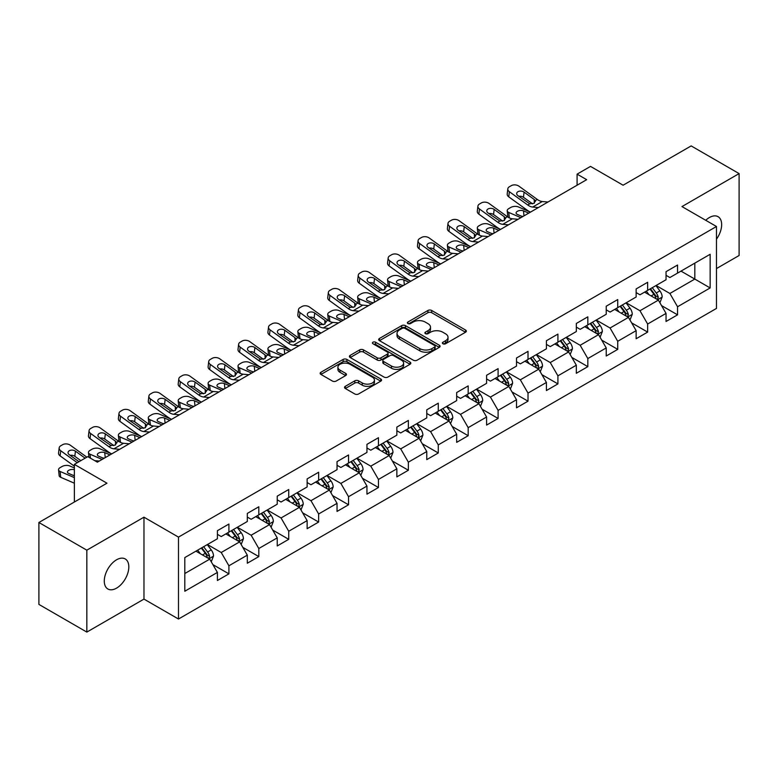 <?xml version="1.0" encoding="UTF-8"?>
<svg xmlns="http://www.w3.org/2000/svg" width="778" height="778" viewBox="0 0 778 778"><rect width="100%" height="100%" fill="white"/><g stroke="black" fill="none" stroke-linecap="round" stroke-linejoin="round"><path stroke-width="1.17" d="M442.935 343.759A1.867 1.079 0 0 0 445.561 343.759L465.565 332.216A2.665 1.537 0 0 0 466.343 331.127A2.665 1.537 0 0 0 465.565 330.037L431.683 310.48A2.665 1.537 0 0 0 427.919 310.48L407.925 322.024A1.867 1.079 0 0 0 407.38 322.782A1.867 1.079 0 0 0 407.925 323.551A1.867 1.079 0 0 0 410.56 323.551L413.147 322.053A8.519 4.921 0 0 1 425.196 322.053L428.017 323.687A8.519 4.921 0 0 1 430.506 327.159A8.519 4.921 0 0 1 428.017 330.64L425.43 332.128A1.867 1.079 0 0 0 424.885 332.896A1.867 1.079 0 0 0 425.43 333.655A1.867 1.079 0 0 0 428.065 333.655L430.652 332.157A8.519 4.921 0 0 1 442.692 332.157L445.522 333.791A8.519 4.921 0 0 1 448.011 337.263A8.519 4.921 0 0 1 445.522 340.745L442.935 342.232A1.867 1.079 0 0 0 442.381 343.001A1.867 1.079 0 0 0 442.935 343.759L442.935 342.232M116.554 588.139A17.349 10.017 120 0 0 127.884 572.851A17.349 10.017 120 0 0 125.229 558.944A17.349 10.017 120 0 0 116.554 559.8A17.349 10.017 120 0 0 105.215 575.098A17.349 10.017 120 0 0 107.87 588.995A17.349 10.017 120 0 0 116.554 588.139M716.48 239.167A17.349 10.017 120 0 0 718.055 216.673A17.349 10.017 120 0 0 709.38 217.539A17.349 10.017 120 0 0 705.724 220.291M345.306 386.326A2.665 1.537 0 0 0 344.528 387.405A2.665 1.537 0 0 0 345.306 388.494L354.807 393.979A2.665 1.537 0 0 0 358.57 393.979L380.782 381.162A2.665 1.537 0 0 0 381.56 380.072A2.665 1.537 0 0 0 380.782 378.993L346.9 359.426A2.665 1.537 0 0 0 343.137 359.426L320.935 372.254A2.665 1.537 0 0 0 320.157 373.343A2.665 1.537 0 0 0 320.935 374.422L332.41 381.055A2.665 1.537 0 0 0 336.174 381.055L345.675 375.57A2.665 1.537 0 0 0 346.463 374.481A2.665 1.537 0 0 0 345.675 373.391L339.986 370.104A7.119 4.114 0 0 1 337.905 367.197A7.119 4.114 0 0 1 342.301 363.404A7.119 4.114 0 0 1 350.051 364.289L372.361 377.165A7.119 4.114 0 0 1 374.442 380.072A7.119 4.114 0 0 1 370.046 383.875A7.119 4.114 0 0 1 362.285 382.98L358.57 380.831A2.665 1.537 0 0 0 354.807 380.831L345.306 386.326L345.306 388.494M716.48 268.566L739.1 255.505L739.1 173.591L691.165 145.914L623.1 185.213L590.512 166.395L577.091 174.146L586.67 179.679L97.376 462.171L87.788 456.637L74.367 464.378L74.367 502.014M86.835 550.172L86.835 632.086L143.969 599.099L143.969 517.185L86.835 550.172L38.9 522.495L106.965 483.196L74.367 464.378M143.969 517.185L178.483 537.112L716.48 226.495L716.48 308.419L178.483 619.025L178.483 537.112M739.1 173.591L681.966 206.578L716.48 226.495M413.332 360.195A2.665 1.537 0 0 0 417.096 360.195L439.307 347.367A2.665 1.537 0 0 0 440.085 346.288A2.665 1.537 0 0 0 439.307 345.199L405.435 325.642A2.665 1.537 0 0 0 401.672 325.642L379.46 338.459A2.665 1.537 0 0 0 378.682 339.548A2.665 1.537 0 0 0 379.46 340.638L413.332 360.195M373.712 344.158A1.867 1.079 0 0 1 375.599 344.421L375.599 342.213L410.045 362.091A2.665 1.537 0 0 1 410.823 363.18A2.665 1.537 0 0 1 410.045 364.269L387.833 377.087A2.665 1.537 0 0 1 384.069 377.087L350.197 357.53L350.197 355.351A2.665 1.537 0 0 0 349.419 356.441A2.665 1.537 0 0 0 350.197 357.53M350.197 355.351L359.699 349.867A2.665 1.537 0 0 1 363.462 349.867L377.204 357.802A2.665 1.537 0 0 0 380.967 357.802L387.269 354.165A2.665 1.537 0 0 0 388.047 353.076A2.665 1.537 0 0 0 387.269 351.987L372.963 343.73A1.867 1.079 0 0 1 372.419 342.972A1.867 1.079 0 0 1 373.576 341.98A1.867 1.079 0 0 1 375.599 342.213M86.835 632.086L38.9 604.409L38.9 522.495M212.9 564.614L228.907 573.863L228.907 565.781L247.307 555.152L247.307 563.233L258.811 556.591L258.811 548.509L277.221 537.88L277.221 545.962L288.726 539.319L288.726 531.248L307.135 520.618L307.135 528.7L318.64 522.057L318.64 513.976L337.039 503.347L337.039 511.428L348.544 504.786L348.544 496.704L366.953 486.075L366.953 494.156L378.458 487.514L378.458 479.442L396.858 468.813L396.858 476.895L408.362 470.252L408.362 462.171L426.772 451.541L426.772 459.623L438.277 452.981L438.277 444.899L456.676 434.27L456.676 442.351L468.181 435.709L468.181 427.637L486.59 417.008L486.59 425.089L498.095 418.447L498.095 410.366L516.504 399.736L516.504 407.818L528.009 401.176L528.009 393.094L546.409 382.465L546.409 390.546L557.914 383.904L557.914 375.832L576.323 365.203L576.323 373.284L587.828 366.642L587.828 358.561L606.227 347.931L606.227 356.013L617.732 349.371L617.732 341.289L636.141 330.66L636.141 338.741L647.646 332.099L647.646 324.027L666.046 313.398L666.046 321.479L677.55 314.837L677.55 306.756L710.149 287.938L710.149 254.28L694.812 263.139L694.812 279.078L710.149 287.938M228.907 573.863L217.402 580.505L217.402 572.423L184.804 591.241L184.804 557.583L217.402 538.765L217.402 530.693L228.907 524.051L228.907 532.133L247.307 521.503L247.307 513.422L258.811 506.779L258.811 514.861L277.221 504.232L277.221 496.15L288.726 489.508L288.726 497.589L307.135 486.96L307.135 478.888L318.64 472.246L318.64 480.327L337.039 469.698L337.039 461.617L348.544 454.974L348.544 463.056L366.953 452.426L366.953 444.345L378.458 437.703L378.458 445.784L396.858 435.155L396.858 427.083L408.362 420.441L408.362 428.522L426.772 417.893L426.772 409.811L438.277 403.169L438.277 411.251L456.676 400.621L456.676 392.54L468.181 385.898L468.181 393.979L486.59 383.35L486.59 375.278L498.095 368.636L498.095 376.717L516.504 366.088L516.504 358.006L528.009 351.364L528.009 359.446L546.409 348.816L546.409 340.735L557.914 334.093L557.914 342.174L576.323 331.545L576.323 323.473L587.828 316.831L587.828 324.912L606.227 314.283L606.227 306.201L617.732 299.559L617.732 307.641L636.141 297.011L636.141 288.93L647.646 282.288L647.646 290.369L666.046 279.74L666.046 271.668L677.55 265.026L677.55 273.107L710.149 254.28M225.834 533.903L239.643 541.867L221.234 552.497L207.434 544.522M217.402 534.34L221.234 536.557L228.907 532.133M221.234 552.497L228.907 565.781M239.643 541.867L247.307 555.152M255.748 516.631L269.548 524.605L251.148 535.225L237.339 527.26M247.307 517.078L251.148 519.286L258.811 514.861M251.148 535.225L258.811 548.509M269.548 524.605L277.221 537.88M285.652 499.359L299.462 507.334L281.053 517.963L267.253 509.989M277.221 499.807L281.053 502.024L288.726 497.589M281.053 517.963L288.726 531.248M299.462 507.334L307.135 520.618M315.567 482.097L329.376 490.062L310.967 500.692L297.157 492.717M307.135 482.535L310.967 484.752L318.64 480.327M310.967 500.692L318.64 513.976M329.376 490.062L337.039 503.347M345.481 464.826L359.28 472.8L340.871 483.42L327.071 475.455M337.039 465.273L340.871 467.481L348.544 463.056M340.871 483.42L348.544 496.704M359.28 472.8L366.953 486.075M375.385 447.554L389.195 455.529L370.785 466.158L356.985 458.184M366.953 448.002L370.785 450.219L378.458 445.784M370.785 466.158L378.458 479.442M389.195 455.529L396.858 468.813M405.299 430.292L419.099 438.257L400.699 448.887L386.89 440.912M396.858 430.73L400.699 432.947L408.362 428.522M400.699 448.887L408.362 462.171M419.099 438.257L426.772 451.541M435.203 413.021L449.013 420.995L430.604 431.615L416.804 423.65M426.772 413.468L430.604 415.676L438.277 411.251M430.604 431.615L438.277 444.899M449.013 420.995L456.676 434.27M465.118 395.749L478.917 403.724L460.518 414.353L446.708 406.379M456.676 396.197L460.518 398.404L468.181 393.979M460.518 414.353L468.181 427.637M478.917 403.724L486.59 417.008M495.022 378.487L508.831 386.452L490.422 397.081L476.622 389.107M486.59 378.925L490.422 381.142L498.095 376.717M490.422 397.081L498.095 410.366M508.831 386.452L516.504 399.736M524.936 361.216L538.746 369.19L520.336 379.81L506.527 371.845M516.504 361.663L520.336 363.871L528.009 359.446M520.336 379.81L528.009 393.094M538.746 369.19L546.409 382.465M554.85 343.944L568.65 351.919L550.25 362.548L536.441 354.574M546.409 344.391L550.25 346.599L557.914 342.174M550.25 362.548L557.914 375.832M568.65 351.919L576.323 365.203M584.755 326.682L598.564 334.647L580.155 345.276L566.355 337.302M576.323 327.12L580.155 329.337L587.828 324.912M580.155 345.276L587.828 358.561M598.564 334.647L606.227 347.931M614.669 309.411L628.468 317.385L610.069 328.005L596.259 320.04M606.227 309.858L610.069 312.066L617.732 307.641M610.069 328.005L617.732 341.289M628.468 317.385L636.141 330.66M644.573 292.139L658.383 300.114L639.973 310.743L626.173 302.768M636.141 292.586L639.973 294.794L647.646 290.369M639.973 310.743L647.646 324.027M658.383 300.114L666.046 313.398M681.003 271.114L694.812 279.078L669.887 293.471L656.078 285.497M666.046 275.315L669.887 277.532L677.55 273.107M669.887 293.471L677.55 306.756M143.969 599.099L178.483 619.025M577.091 174.146L577.091 185.213M184.804 573.532L209.729 559.139L195.93 551.164M209.729 559.139L217.402 572.423M661.543 305.589L677.55 314.837M631.639 322.86L647.646 332.099M601.725 340.132L617.732 349.371M571.811 357.394L587.828 366.642M541.906 374.665L557.914 383.904M511.992 391.937L528.009 401.176M482.088 409.199L498.095 418.447M452.174 426.47L468.181 435.709M422.269 443.742L438.277 452.981M392.355 461.004L408.362 470.252M362.441 478.276L378.458 487.514M332.537 495.547L348.544 504.786M302.623 512.809L318.64 522.057M272.718 530.081L288.726 539.319M242.804 547.352L258.811 556.591M443.674 344.022L445.522 342.952A8.519 4.921 0 0 0 448.011 339.48L448.011 337.263M430.506 327.159L430.506 329.376A8.519 4.921 0 0 1 428.017 332.848L426.169 333.918M465.526 332.235L431.683 312.698A2.665 1.537 0 0 0 427.919 312.698L408.674 323.813M439.269 347.387L405.435 327.849A2.665 1.537 0 0 0 401.672 327.849L379.499 340.657M434.601 347.046A1.867 1.079 0 0 0 435.145 346.288A1.867 1.079 0 0 0 434.601 345.52L404.871 328.355A1.867 1.079 0 0 0 402.236 328.355L399.503 329.93A8.519 4.921 0 0 0 397.013 333.412A8.519 4.921 0 0 0 399.503 336.884L419.828 348.622A8.519 4.921 0 0 0 431.878 348.622L434.601 347.046L434.601 349.254A1.867 1.079 0 0 0 435.145 348.495L435.145 346.288M397.013 333.412L397.013 335.619A8.519 4.921 0 0 0 399.503 339.101L399.503 336.884M434.601 349.254L431.878 350.829A8.519 4.921 0 0 1 419.828 350.829L399.503 339.101M350.236 357.549L359.699 352.084L359.699 349.867M388.047 353.076L388.047 355.293A2.665 1.537 0 0 1 387.269 356.373L380.967 360.019A2.665 1.537 0 0 1 377.204 360.019L363.462 352.084A2.665 1.537 0 0 0 359.699 352.084M375.599 344.421L410.006 364.289M391.46 366.03A7.119 4.114 0 0 0 399.221 366.924A7.119 4.114 0 0 0 403.617 363.122A7.119 4.114 0 0 0 401.526 360.214L393.668 355.682A2.665 1.537 0 0 0 389.904 355.682L383.603 359.319A2.665 1.537 0 0 0 382.825 360.409A2.665 1.537 0 0 0 383.603 361.498L391.46 366.03L391.46 368.247A7.119 4.114 0 0 0 399.221 369.132A7.119 4.114 0 0 0 403.617 365.339L403.617 363.122M382.825 360.409L382.825 362.626A2.665 1.537 0 0 0 383.603 363.705L383.603 361.498M391.46 368.247L383.603 363.705M374.442 380.072L374.442 382.29A7.119 4.114 0 0 1 370.046 386.083A7.119 4.114 0 0 1 362.285 385.198L358.57 383.048A2.665 1.537 0 0 0 354.807 383.048L345.335 388.514M337.905 367.197L337.905 369.414A7.119 4.114 0 0 0 339.986 372.322L339.986 370.104M345.646 375.589L339.986 372.322M380.743 381.181L346.9 361.644A2.665 1.537 0 0 0 343.137 361.644L320.964 374.442M659.9 302.739L662.175 296.992A7.187 4.153 -120 0 0 659.88 290.875L655.922 285.594M530.46 212.131L518.352 206.909A5.427 2.713 -5.9 0 0 510.708 207.483L508.793 208.592A5.427 2.713 -5.9 0 0 507.207 210.789A5.427 2.713 -5.9 0 0 508.763 212.443L509.327 217.898M649.027 294.716L646.343 291.128M520.871 217.665L508.763 212.443M657.274 299.472L658.295 297.293A7.187 4.153 -120 0 0 656.243 292.975L652.285 287.695M650.486 288.735L654.872 294.59A3.657 2.11 60 0 1 655.543 295.708L658.295 297.293M528.729 213.133L523.468 210.857A4.337 2.169 174.1 0 0 517.36 211.315A4.337 2.169 174.1 0 0 516.086 213.075A4.337 2.169 174.1 0 0 517.341 214.407L522.592 216.673M507.946 217.111A5.427 2.713 174.1 0 1 507.801 216.624L507.207 210.789M523.069 216.401A4.337 2.169 -5.9 0 0 521.649 216.265M649.98 289.017L653.938 294.308A7.187 4.153 60 0 1 656 298.626M538.395 207.551L532.677 207.065A13.557 7.829 60 0 1 527.727 204.993L509.366 191.719L508.763 196.863A5.427 3.501 -173.3 0 1 507.207 194.023L507.81 188.879A5.427 3.501 6.7 0 0 509.366 191.719M530.489 212.112A20.335 11.738 60 0 1 527.124 210.138L508.763 196.863M547.975 202.017L542.266 201.531A13.557 7.829 60 0 1 537.306 199.46L518.955 186.185A5.427 3.501 6.7 0 0 511.311 185.65L509.395 186.749A5.427 3.501 6.7 0 0 507.81 188.879M534.33 203.184L534.175 199.44L535.245 200.656L534.185 203.272L529.789 203.807L517.934 195.677A4.337 2.801 -173.3 0 1 516.699 193.401A4.337 2.801 -173.3 0 1 517.963 191.699A4.337 2.801 -173.3 0 1 524.071 192.137L523.468 197.281L532.58 203.865M523.468 197.281A4.337 2.801 6.7 0 0 518.838 196.328M534.175 199.44L524.071 192.137M537.306 199.46L535.245 200.656L535.459 201.434M629.986 320.001L632.271 314.263A7.187 4.153 -120 0 0 629.976 308.137L626.018 302.856M500.546 229.403L488.438 224.181A5.427 2.713 -5.9 0 0 480.804 224.754L478.878 225.853A5.427 2.713 -5.9 0 0 477.293 228.051A5.427 2.713 -5.9 0 0 478.849 229.714L479.413 235.17M619.123 311.978L616.429 308.389M490.957 234.937L478.849 229.714M627.36 316.743L628.391 314.565A7.187 4.153 -120 0 0 626.329 310.247L622.371 304.957M620.572 305.997L624.967 311.861A3.657 2.11 60 0 1 625.629 312.97L628.391 314.565M498.824 230.395L493.563 228.129A4.337 2.169 174.1 0 0 487.446 228.586A4.337 2.169 174.1 0 0 486.182 230.346A4.337 2.169 174.1 0 0 487.427 231.669L492.688 233.945M478.032 234.373A5.427 2.713 174.1 0 1 477.896 233.896L477.293 228.051M493.164 233.663A4.337 2.169 -5.9 0 0 491.745 233.536M620.076 306.289L624.034 311.57A7.187 4.153 60 0 1 626.086 315.897M600.071 337.273L602.357 331.525A7.187 4.153 -120 0 0 600.062 325.408L596.104 320.128M470.632 246.675L458.534 241.443A5.427 2.713 -5.9 0 0 450.89 242.016L448.974 243.125A5.427 2.713 -5.9 0 0 447.379 245.323A5.427 2.713 -5.9 0 0 448.945 246.986L449.509 252.432M589.209 329.25L586.524 325.661M461.053 252.208L448.945 246.986M597.446 334.005L598.476 331.836A7.187 4.153 -120 0 0 596.425 327.509L592.466 322.228M590.667 323.269L595.053 329.133A3.657 2.11 60 0 1 595.715 330.242L598.476 331.836M468.91 247.667L463.649 245.401A4.337 2.169 174.1 0 0 457.542 245.858A4.337 2.169 174.1 0 0 456.268 247.608A4.337 2.169 174.1 0 0 457.513 248.941L462.774 251.206M448.128 251.644A5.427 2.713 174.1 0 1 447.982 251.158L447.379 245.323M463.25 250.934A4.337 2.169 -5.9 0 0 461.831 250.798M590.162 323.56L594.12 328.841A7.187 4.153 60 0 1 596.181 333.159M508.481 224.823L502.773 224.327A13.557 7.829 60 0 1 497.813 222.265L479.452 208.99L478.849 214.135A5.427 3.501 -173.3 0 1 477.303 211.285L477.906 206.141A5.427 3.501 6.7 0 0 479.452 208.99M500.575 229.384A20.335 11.738 60 0 1 497.21 227.409L478.849 214.135M518.07 219.289L512.362 218.793A13.557 7.829 60 0 1 507.402 216.731L489.041 203.457A5.427 3.501 6.7 0 0 481.397 202.912L479.481 204.021A5.427 3.501 6.7 0 0 477.906 206.141M504.416 220.456L504.261 216.702L505.33 217.928L504.28 220.534L499.875 221.069L488.03 212.948A4.337 2.801 -173.3 0 1 486.785 210.673A4.337 2.801 -173.3 0 1 488.049 208.971A4.337 2.801 -173.3 0 1 494.166 209.399L493.563 214.543L502.676 221.137M493.563 214.543A4.337 2.801 6.7 0 0 488.924 213.59M504.261 216.702L494.166 209.399M507.402 216.731L505.33 217.928L505.544 218.706M478.577 242.084L472.859 241.598A13.557 7.829 60 0 1 467.899 239.536L449.548 226.252L448.945 231.397A5.427 3.501 -173.3 0 1 447.389 228.557L447.992 223.412A5.427 3.501 6.7 0 0 449.548 226.252M470.671 246.655A20.335 11.738 60 0 1 467.306 244.681L448.945 231.397M488.156 236.551L482.448 236.065A13.557 7.829 60 0 1 477.488 234.003L459.127 220.719A5.427 3.501 6.7 0 0 451.493 220.184L449.577 221.292A5.427 3.501 6.7 0 0 447.992 223.412M474.502 237.718L474.347 233.974L475.426 235.189L474.366 237.805L469.97 238.34L458.116 230.21A4.337 2.801 -173.3 0 1 456.881 227.935A4.337 2.801 -173.3 0 1 458.145 226.242A4.337 2.801 -173.3 0 1 464.252 226.67L463.649 231.815L472.761 238.399M463.649 231.815A4.337 2.801 6.7 0 0 459.01 230.862M474.347 233.974L464.252 226.67M477.488 234.003L475.426 235.189L475.63 235.977M570.167 354.544L572.443 348.797A7.187 4.153 -120 0 0 570.157 342.68L566.199 337.399M448.663 259.356L442.954 258.87A13.557 7.829 60 0 1 437.995 256.798L419.634 243.524L419.031 248.668L437.392 261.943A20.335 11.738 60 0 0 440.756 263.917L428.62 258.714A5.427 2.713 -5.9 0 0 420.976 259.288L419.06 260.397A5.427 2.713 -5.9 0 0 417.475 262.594A5.427 2.713 -5.9 0 0 419.031 264.248L419.595 269.703M559.294 346.521L556.61 342.933M431.138 269.47L419.031 264.248M567.541 351.277L568.572 349.098A7.187 4.153 -120 0 0 566.51 344.78L562.552 339.5M560.753 340.54L565.139 346.395A3.657 2.11 60 0 1 565.81 347.513L568.572 349.098M438.996 264.938L433.745 262.663A4.337 2.169 174.1 0 0 427.628 263.12A4.337 2.169 174.1 0 0 426.363 264.88A4.337 2.169 174.1 0 0 427.608 266.212L432.869 268.478M418.214 268.916A5.427 2.713 174.1 0 1 418.078 268.429L417.475 262.594M433.346 268.206A4.337 2.169 -5.9 0 0 431.926 268.07M560.257 340.822L564.206 346.113A7.187 4.153 60 0 1 566.267 350.431M540.253 371.806L542.538 366.068A7.187 4.153 -120 0 0 540.243 359.942L536.285 354.661M418.749 276.628L413.04 276.132A13.557 7.829 60 0 1 408.08 274.07L389.72 260.795L389.126 265.94L407.487 279.214A20.335 11.738 60 0 0 410.842 281.189L398.706 275.986A5.427 2.713 -5.9 0 0 391.071 276.56L389.156 277.658A5.427 2.713 -5.9 0 0 387.561 279.856A5.427 2.713 -5.9 0 0 389.126 281.519L389.681 286.975M529.39 363.783L526.696 360.195M401.234 286.742L389.126 281.519M537.627 368.548L538.658 366.37A7.187 4.153 -120 0 0 536.596 362.052L532.648 356.762M530.839 357.802L535.235 363.666A3.657 2.11 60 0 1 535.896 364.775L538.658 366.37M409.092 282.2L403.831 279.934A4.337 2.169 174.1 0 0 397.723 280.391A4.337 2.169 174.1 0 0 396.449 282.151A4.337 2.169 174.1 0 0 397.694 283.474L402.955 285.75M388.31 286.178A5.427 2.713 174.1 0 1 388.164 285.701L387.561 279.856M403.432 285.468A4.337 2.169 -5.9 0 0 402.012 285.341M530.343 358.094L534.301 363.375A7.187 4.153 60 0 1 536.353 367.702M510.349 389.078L512.624 383.33A7.187 4.153 -120 0 0 510.339 377.213L506.381 371.933M388.844 293.889L383.126 293.403A13.557 7.829 60 0 1 378.176 291.342L359.815 278.057L359.212 283.202L377.573 296.486A20.335 11.738 60 0 0 380.938 298.46L368.801 293.248A5.427 2.713 -5.9 0 0 361.157 293.821L359.241 294.93A5.427 2.713 -5.9 0 0 357.656 297.128A5.427 2.713 -5.9 0 0 359.212 298.791L359.776 304.237M499.476 381.055L496.792 377.466M371.32 304.013L359.212 298.791M507.723 385.81L508.744 383.642A7.187 4.153 -120 0 0 506.692 379.314L502.734 374.033M500.935 375.074L505.321 380.938A3.657 2.11 60 0 1 505.992 382.047L508.744 383.642M379.178 299.472L373.926 297.206A4.337 2.169 174.1 0 0 367.809 297.663A4.337 2.169 174.1 0 0 366.535 299.413A4.337 2.169 174.1 0 0 367.79 300.746L373.041 303.012M358.395 303.449A5.427 2.713 174.1 0 1 358.25 302.963L357.656 297.128M373.518 302.739A4.337 2.169 -5.9 0 0 372.098 302.603M500.429 375.366L504.387 380.646A7.187 4.153 60 0 1 506.449 384.964M458.252 253.823L452.533 253.336A13.557 7.829 60 0 1 447.583 251.265L429.223 237.99A5.427 3.501 6.7 0 0 421.579 237.455L419.663 238.554A5.427 3.501 6.7 0 0 418.078 240.684A5.427 3.501 6.7 0 0 419.634 243.524M444.598 254.989L444.442 251.245L445.512 252.461L444.452 255.077L440.056 255.612L428.211 247.482A4.337 2.801 -173.3 0 1 426.966 245.206A4.337 2.801 -173.3 0 1 428.231 243.504A4.337 2.801 -173.3 0 1 434.338 243.942L433.745 249.086L442.857 255.67M433.745 249.086A4.337 2.801 6.7 0 0 429.106 248.133M419.031 248.668A5.427 3.501 -173.3 0 1 417.485 245.829L418.078 240.684M444.442 251.245L434.338 243.942M447.583 251.265L445.512 252.461L445.726 253.239M428.338 271.094L422.629 270.598A13.557 7.829 60 0 1 417.669 268.536L399.309 255.262A5.427 3.501 6.7 0 0 391.674 254.717L389.759 255.826A5.427 3.501 6.7 0 0 388.173 257.946A5.427 3.501 6.7 0 0 389.72 260.795M414.684 272.261L414.528 268.507L415.608 269.733L414.548 272.339L410.152 272.874L398.297 264.753A4.337 2.801 -173.3 0 1 397.052 262.478A4.337 2.801 -173.3 0 1 398.326 260.776A4.337 2.801 -173.3 0 1 404.434 261.204L403.831 266.348L412.943 272.942M403.831 266.348A4.337 2.801 6.7 0 0 399.192 265.395M389.126 265.94A5.427 3.501 -173.3 0 1 387.57 263.09L388.173 257.946M414.528 268.507L404.434 261.204M417.669 268.536L415.608 269.733L415.812 270.511M398.433 288.356L392.715 287.87A13.557 7.829 60 0 1 387.755 285.808L369.404 272.524A5.427 3.501 6.7 0 0 361.76 271.989L359.844 273.097A5.427 3.501 6.7 0 0 358.259 275.218A5.427 3.501 6.7 0 0 359.815 278.057M384.779 289.523L384.624 285.779L385.694 286.994L384.633 289.611L380.238 290.145L368.383 282.015A4.337 2.801 -173.3 0 1 367.148 279.74A4.337 2.801 -173.3 0 1 368.412 278.047A4.337 2.801 -173.3 0 1 374.519 278.475L373.926 283.62L383.029 290.204M373.926 283.62A4.337 2.801 6.7 0 0 369.287 282.667M359.212 283.202A5.427 3.501 -173.3 0 1 357.666 280.362L358.259 275.218M384.624 285.779L374.519 278.475M387.755 285.808L385.694 286.994L385.907 287.782M480.434 406.349L482.72 400.602A7.187 4.153 -120 0 0 480.425 394.485L476.467 389.204M350.995 315.742L338.887 310.519A5.427 2.713 -5.9 0 0 331.253 311.093L329.337 312.202A5.427 2.713 -5.9 0 0 327.742 314.4A5.427 2.713 -5.9 0 0 329.308 316.053L329.862 321.509M469.572 398.326L466.878 394.738M341.406 321.275L329.308 316.053M477.809 403.082L478.84 400.903A7.187 4.153 -120 0 0 476.778 396.586L472.82 391.305M471.021 392.345L475.416 398.2A3.657 2.11 60 0 1 476.078 399.318L478.84 400.903M349.273 316.743L344.012 314.468A4.337 2.169 174.1 0 0 337.905 314.925A4.337 2.169 174.1 0 0 336.631 316.685A4.337 2.169 174.1 0 0 337.876 318.017L343.137 320.283M328.481 320.721A5.427 2.713 174.1 0 1 328.345 320.235L327.742 314.4M343.613 320.011A4.337 2.169 -5.9 0 0 342.194 319.875M470.525 392.627L474.483 397.918A7.187 4.153 60 0 1 476.535 402.236M358.93 311.161L353.222 310.675A13.557 7.829 60 0 1 348.262 308.603L329.901 295.329L329.308 300.473A5.427 3.501 -173.3 0 1 327.752 297.634L328.355 292.489A5.427 3.501 6.7 0 0 329.901 295.329M351.024 315.722A20.335 11.738 60 0 1 347.659 313.748L329.308 300.473M368.519 305.628L362.811 305.141A13.557 7.829 60 0 1 357.851 303.07L339.49 289.795A5.427 3.501 6.7 0 0 331.856 289.26L329.93 290.359A5.427 3.501 6.7 0 0 328.355 292.489M354.865 306.795L354.71 303.05L355.789 304.266L354.729 306.882L350.333 307.417L338.479 299.287A4.337 2.801 -173.3 0 1 337.234 297.011A4.337 2.801 -173.3 0 1 338.498 295.309A4.337 2.801 -173.3 0 1 344.615 295.747L344.012 300.892L353.124 307.475M344.012 300.892A4.337 2.801 6.7 0 0 339.373 299.938M354.71 303.05L344.615 295.747M357.851 303.07L355.789 304.266L355.993 305.044M450.53 423.611L452.806 417.874A7.187 4.153 -120 0 0 450.511 411.747L446.553 406.466M321.09 333.013L308.983 327.791A5.427 2.713 -5.9 0 0 301.339 328.365L299.423 329.464A5.427 2.713 -5.9 0 0 297.838 331.661A5.427 2.713 -5.9 0 0 299.394 333.324L299.958 338.78M439.658 415.588L436.973 412M311.501 338.547L299.394 333.324M447.904 420.353L448.925 418.175A7.187 4.153 -120 0 0 446.873 413.857L442.915 408.567M441.116 409.607L445.502 415.471A3.657 2.11 60 0 1 446.173 416.58L448.925 418.175M319.359 334.005L314.098 331.739A4.337 2.169 174.1 0 0 307.991 332.196A4.337 2.169 174.1 0 0 306.717 333.957A4.337 2.169 174.1 0 0 307.971 335.279L313.223 337.555M298.577 337.983A5.427 2.713 174.1 0 1 298.431 337.506L297.838 331.661M313.699 337.273A4.337 2.169 -5.9 0 0 312.279 337.146M440.611 409.899L444.569 415.18A7.187 4.153 60 0 1 446.63 419.507M329.026 328.433L323.308 327.937A13.557 7.829 60 0 1 318.358 325.875L299.997 312.6L299.394 317.745A5.427 3.501 -173.3 0 1 297.838 314.896L298.441 309.751A5.427 3.501 6.7 0 0 299.997 312.6M321.12 332.994A20.335 11.738 60 0 1 317.755 331.02L299.394 317.745M338.605 322.899L332.896 322.403A13.557 7.829 60 0 1 327.937 320.341L309.576 307.067A5.427 3.501 6.7 0 0 301.942 306.522L300.026 307.631A5.427 3.501 6.7 0 0 298.441 309.751M324.951 324.066L324.805 320.312L325.875 321.538L324.815 324.144L320.419 324.679L308.565 316.558A4.337 2.801 -173.3 0 1 307.329 314.283A4.337 2.801 -173.3 0 1 308.594 312.581A4.337 2.801 -173.3 0 1 314.701 313.009L314.098 318.153L323.21 324.747M314.098 318.153A4.337 2.801 6.7 0 0 309.469 317.2M324.805 320.312L314.701 313.009M327.937 320.341L325.875 321.538L326.089 322.316M420.616 440.883L422.901 435.135A7.187 4.153 -120 0 0 420.606 429.018L416.648 423.738M291.176 350.285L279.069 345.053A5.427 2.713 -5.9 0 0 271.434 345.626L269.509 346.735A5.427 2.713 -5.9 0 0 267.924 348.933A5.427 2.713 -5.9 0 0 269.48 350.596L270.044 356.042M409.753 432.86L407.059 429.271M281.587 355.818L269.48 350.596M417.99 437.615L419.021 435.447A7.187 4.153 -120 0 0 416.959 431.119L413.001 425.838M411.202 426.879L415.598 432.743A3.657 2.11 60 0 1 416.259 433.852L419.021 435.447M289.455 351.277L284.194 349.011A4.337 2.169 174.1 0 0 278.077 349.468A4.337 2.169 174.1 0 0 276.812 351.218A4.337 2.169 174.1 0 0 278.057 352.551L283.318 354.817M268.663 355.254A5.427 2.713 174.1 0 1 268.527 354.768L267.924 348.933M283.795 354.544A4.337 2.169 -5.9 0 0 282.375 354.408M410.706 427.171L414.664 432.451A7.187 4.153 60 0 1 416.716 436.769M299.112 345.695L293.403 345.208A13.557 7.829 60 0 1 288.444 343.147L270.083 329.862L269.48 335.007A5.427 3.501 -173.3 0 1 267.933 332.167L268.536 327.023A5.427 3.501 6.7 0 0 270.083 329.862M291.205 350.265A20.335 11.738 60 0 1 287.841 348.291L269.48 335.007M308.701 340.161L302.992 339.675A13.557 7.829 60 0 1 298.032 337.613L279.672 324.329A5.427 3.501 6.7 0 0 272.028 323.794L270.112 324.903A5.427 3.501 6.7 0 0 268.536 327.023M295.047 341.328L294.891 337.584L295.961 338.8L294.911 341.416L290.505 341.95L278.66 333.82A4.337 2.801 -173.3 0 1 277.415 331.545A4.337 2.801 -173.3 0 1 278.68 329.853A4.337 2.801 -173.3 0 1 284.797 330.28L284.194 335.425L293.306 342.009M284.194 335.425A4.337 2.801 6.7 0 0 279.555 334.472M294.891 337.584L284.797 330.28M298.032 337.613L295.961 338.8L296.175 339.587M390.702 458.154L392.987 452.407A7.187 4.153 -120 0 0 390.692 446.29L386.734 441.009M261.262 367.547L249.164 362.324A5.427 2.713 -5.9 0 0 241.52 362.898L239.605 364.007A5.427 2.713 -5.9 0 0 238.01 366.205A5.427 2.713 -5.9 0 0 239.575 367.858L240.13 373.314M379.839 450.131L377.155 446.543M251.683 373.08L239.575 367.858M388.076 454.887L389.107 452.708A7.187 4.153 -120 0 0 387.055 448.391L383.097 443.11M381.298 444.15L385.684 450.005A3.657 2.11 60 0 1 386.345 451.123L389.107 452.708M259.541 368.548L254.28 366.273A4.337 2.169 174.1 0 0 248.172 366.73A4.337 2.169 174.1 0 0 246.898 368.49A4.337 2.169 174.1 0 0 248.143 369.822L253.404 372.088M238.758 372.526A5.427 2.713 174.1 0 1 238.613 372.04L238.01 366.205M253.881 371.816A4.337 2.169 -5.9 0 0 252.461 371.68M380.792 444.433L384.75 449.723A7.187 4.153 60 0 1 386.812 454.041M269.207 362.966L263.489 362.48A13.557 7.829 60 0 1 258.529 360.409L240.178 347.134L239.575 352.278A5.427 3.501 -173.3 0 1 238.019 349.439L238.622 344.294A5.427 3.501 6.7 0 0 240.178 347.134M261.291 367.527A20.335 11.738 60 0 1 257.936 365.553L239.575 352.278M278.787 357.433L273.078 356.946A13.557 7.829 60 0 1 268.118 354.875L249.757 341.6A5.427 3.501 6.7 0 0 242.123 341.065L240.208 342.164A5.427 3.501 6.7 0 0 238.622 344.294M265.133 358.6L264.977 354.856L266.057 356.071L264.997 358.687L260.601 359.222L248.746 351.092A4.337 2.801 -173.3 0 1 247.511 348.816A4.337 2.801 -173.3 0 1 248.775 347.114A4.337 2.801 -173.3 0 1 254.883 347.552L254.28 352.697L263.392 359.28M254.28 352.697A4.337 2.801 6.7 0 0 249.641 351.744M264.977 354.856L254.883 347.552M268.118 354.875L266.057 356.071L266.261 356.849M360.798 475.416L363.073 469.679A7.187 4.153 -120 0 0 360.788 463.552L356.83 458.271M231.358 384.818L219.25 379.596A5.427 2.713 -5.9 0 0 211.606 380.17L209.69 381.269A5.427 2.713 -5.9 0 0 208.105 383.466A5.427 2.713 -5.9 0 0 209.661 385.129L210.225 390.585M349.925 467.393L347.241 463.805M221.769 390.352L209.661 385.129M358.172 472.158L359.203 469.98A7.187 4.153 -120 0 0 357.141 465.662L353.183 460.372M351.384 461.412L355.77 467.277A3.657 2.11 60 0 1 356.441 468.385L359.203 469.98M229.627 385.81L224.375 383.544A4.337 2.169 174.1 0 0 218.258 384.001A4.337 2.169 174.1 0 0 216.984 385.762A4.337 2.169 174.1 0 0 218.239 387.084L223.5 389.36M208.844 389.788A5.427 2.713 174.1 0 1 208.708 389.311L208.105 383.466M223.976 389.078A4.337 2.169 -5.9 0 0 222.557 388.951M350.888 461.704L354.836 466.985A7.187 4.153 60 0 1 356.898 471.312M239.293 380.238L233.585 379.742A13.557 7.829 60 0 1 228.625 377.68L210.264 364.405L209.661 369.55A5.427 3.501 -173.3 0 1 208.115 366.701L208.708 361.556A5.427 3.501 6.7 0 0 210.264 364.405M231.387 384.799A20.335 11.738 60 0 1 228.022 382.825L209.661 369.55M248.882 374.704L243.164 374.208A13.557 7.829 60 0 1 238.214 372.147L219.853 358.872A5.427 3.501 6.7 0 0 212.209 358.327L210.293 359.436A5.427 3.501 6.7 0 0 208.708 361.556M235.228 375.871L235.073 372.117L236.142 373.343L235.082 375.949L230.687 376.484L218.842 368.364A4.337 2.801 -173.3 0 1 217.597 366.088A4.337 2.801 -173.3 0 1 218.861 364.386A4.337 2.801 -173.3 0 1 224.968 364.814L224.375 369.958L233.478 376.552M224.375 369.958A4.337 2.801 6.7 0 0 219.736 369.005M235.073 372.117L224.968 364.814M238.214 372.147L236.142 373.343L236.356 374.121M330.883 492.688L333.169 486.94A7.187 4.153 -120 0 0 330.874 480.823L326.916 475.543M209.379 397.5L203.671 397.013A13.557 7.829 60 0 1 198.711 394.952L180.35 381.667L179.757 386.812L198.108 400.096A20.335 11.738 60 0 0 201.473 402.07L189.336 396.858A5.427 2.713 -5.9 0 0 181.702 397.432L179.786 398.54A5.427 2.713 -5.9 0 0 178.191 400.738A5.427 2.713 -5.9 0 0 179.757 402.401L180.311 407.847M320.021 484.665L317.327 481.076M191.865 407.623L179.757 402.401M328.258 489.42L329.289 487.252A7.187 4.153 -120 0 0 327.227 482.924L323.278 477.643M321.47 478.684L325.865 484.548A3.657 2.11 60 0 1 326.527 485.657L329.289 487.252M199.722 403.082L194.461 400.816A4.337 2.169 174.1 0 0 188.354 401.273A4.337 2.169 174.1 0 0 187.08 403.023A4.337 2.169 174.1 0 0 188.325 404.356L193.586 406.622M178.94 407.059A5.427 2.713 174.1 0 1 178.794 406.573L178.191 400.738M194.062 406.349A4.337 2.169 -5.9 0 0 192.643 406.213M320.974 478.976L324.932 484.256A7.187 4.153 60 0 1 326.984 488.574M218.968 391.966L213.26 391.48A13.557 7.829 60 0 1 208.3 389.418L189.939 376.134A5.427 3.501 6.7 0 0 182.305 375.599L180.389 376.708A5.427 3.501 6.7 0 0 178.804 378.828A5.427 3.501 6.7 0 0 180.35 381.667M205.314 393.133L205.159 389.389L206.238 390.605L205.178 393.221L200.782 393.756L188.928 385.625A4.337 2.801 -173.3 0 1 187.683 383.35A4.337 2.801 -173.3 0 1 188.947 381.658A4.337 2.801 -173.3 0 1 195.064 382.086L194.461 387.23L203.573 393.814M194.461 387.23A4.337 2.801 6.7 0 0 189.822 386.277M179.757 386.812A5.427 3.501 -173.3 0 1 178.201 383.972L178.804 378.828M205.159 389.389L195.064 382.086M208.3 389.418L206.238 390.605L206.442 391.392M300.979 509.96L303.255 504.212A7.187 4.153 -120 0 0 300.96 498.095L297.011 492.814M179.475 414.771L173.757 414.285A13.557 7.829 60 0 1 168.807 412.214L150.446 398.939L149.843 404.083L168.204 417.358A20.335 11.738 60 0 0 171.568 419.332L159.432 414.129A5.427 2.713 -5.9 0 0 151.788 414.703L149.872 415.812A5.427 2.713 -5.9 0 0 148.287 418.01A5.427 2.713 -5.9 0 0 149.843 419.663L150.407 425.119M290.106 501.936L287.422 498.348M161.95 424.885L149.843 419.663M298.353 506.692L299.374 504.514A7.187 4.153 -120 0 0 297.322 500.196L293.364 494.915M291.565 495.956L295.951 501.81A3.657 2.11 60 0 1 296.622 502.928L299.374 504.514M169.808 420.353L164.557 418.078A4.337 2.169 174.1 0 0 158.44 418.535A4.337 2.169 174.1 0 0 157.166 420.295A4.337 2.169 174.1 0 0 158.42 421.627L163.672 423.893M149.026 424.331A5.427 2.713 174.1 0 1 148.88 423.845L148.287 418.01M164.148 423.621A4.337 2.169 -5.9 0 0 162.728 423.485M291.06 496.238L295.018 501.528A7.187 4.153 60 0 1 297.079 505.846M189.064 409.238L183.345 408.751A13.557 7.829 60 0 1 178.386 406.68L160.035 393.405A5.427 3.501 6.7 0 0 152.391 392.871L150.475 393.969A5.427 3.501 6.7 0 0 148.89 396.099A5.427 3.501 6.7 0 0 150.446 398.939M175.41 410.405L175.254 406.661L176.324 407.876L175.264 410.492L170.868 411.027L159.013 402.897A4.337 2.801 -173.3 0 1 157.778 400.621A4.337 2.801 -173.3 0 1 159.043 398.92A4.337 2.801 -173.3 0 1 165.15 399.357L164.557 404.502L173.659 411.085M164.557 404.502A4.337 2.801 6.7 0 0 159.918 403.549M149.843 404.083A5.427 3.501 -173.3 0 1 148.297 401.244L148.89 396.099M175.254 406.661L165.15 399.357M178.386 406.68L176.324 407.876L176.538 408.654M271.065 527.221L273.35 521.484A7.187 4.153 -120 0 0 271.055 515.357L267.097 510.076M149.561 432.043L143.852 431.547A13.557 7.829 60 0 1 138.892 429.485L120.532 416.211L119.929 421.355L138.29 434.63A20.335 11.738 60 0 0 141.654 436.604L129.518 431.401A5.427 2.713 -5.9 0 0 121.883 431.975L119.968 433.074A5.427 2.713 -5.9 0 0 118.373 435.272A5.427 2.713 -5.9 0 0 119.929 436.935L120.493 442.39M260.202 519.198L257.508 515.61M132.036 442.157L119.929 436.935M268.439 523.964L269.47 521.785A7.187 4.153 -120 0 0 267.408 517.467L263.45 512.177M261.651 513.217L266.047 519.082A3.657 2.11 60 0 1 266.708 520.19L269.47 521.785M139.904 437.615L134.643 435.349A4.337 2.169 174.1 0 0 128.535 435.806A4.337 2.169 174.1 0 0 127.261 437.567A4.337 2.169 174.1 0 0 128.506 438.889L133.767 441.165M119.112 441.593A5.427 2.713 174.1 0 1 118.976 441.116L118.373 435.272M134.244 440.883A4.337 2.169 -5.9 0 0 132.824 440.756M261.155 513.509L265.113 518.79A7.187 4.153 60 0 1 267.165 523.117M159.15 426.509L153.441 426.013A13.557 7.829 60 0 1 148.481 423.952L130.121 410.677A5.427 3.501 6.7 0 0 122.486 410.132L120.561 411.241A5.427 3.501 6.7 0 0 118.985 413.361A5.427 3.501 6.7 0 0 120.532 416.211M145.496 427.676L145.34 423.922L146.42 425.148L145.36 427.754L140.954 428.289L129.109 420.169A4.337 2.801 -173.3 0 1 127.864 417.893A4.337 2.801 -173.3 0 1 129.129 416.191A4.337 2.801 -173.3 0 1 135.246 416.619L134.643 421.764L143.755 428.357M134.643 421.764A4.337 2.801 6.7 0 0 130.004 420.81M119.929 421.355A5.427 3.501 -173.3 0 1 118.382 418.506L118.985 413.361M145.34 423.922L135.246 416.619M148.481 423.952L146.42 425.148L146.624 425.926M241.161 544.493L243.436 538.746A7.187 4.153 -120 0 0 241.141 532.629L237.183 527.348M111.721 453.895L99.613 448.663A5.427 2.713 -5.9 0 0 91.969 449.237L90.053 450.345A5.427 2.713 -5.9 0 0 88.468 452.543A5.427 2.713 -5.9 0 0 90.024 454.206L90.433 458.154M230.288 536.47L227.604 532.881M102.132 459.428L90.024 454.206M238.525 541.225L239.556 539.057A7.187 4.153 -120 0 0 237.504 534.729L233.546 529.448M231.747 530.489L236.133 536.353A3.657 2.11 60 0 1 236.804 537.462L239.556 539.057M109.99 454.887L104.729 452.621A4.337 2.169 174.1 0 0 98.621 453.078A4.337 2.169 174.1 0 0 97.347 454.829A4.337 2.169 174.1 0 0 98.592 456.161L103.853 458.427M104.33 458.154A4.337 2.169 -5.9 0 0 102.91 458.018M231.241 530.781L235.199 536.061A7.187 4.153 60 0 1 237.261 540.379M119.656 449.305L113.938 448.818A13.557 7.829 60 0 1 108.988 446.757L90.627 433.472L90.024 438.617A5.427 3.501 -173.3 0 1 88.468 435.777L89.071 430.633A5.427 3.501 6.7 0 0 90.627 433.472M111.75 453.875A20.335 11.738 60 0 1 108.385 451.901L90.024 438.617M129.236 443.771L123.527 443.285A13.557 7.829 60 0 1 118.567 441.223L100.206 427.939A5.427 3.501 6.7 0 0 92.572 427.404L90.656 428.513A5.427 3.501 6.7 0 0 89.071 430.633M115.582 444.938L115.436 441.194L116.505 442.41L115.445 445.026L111.05 445.561L99.195 437.431A4.337 2.801 -173.3 0 1 97.96 435.155A4.337 2.801 -173.3 0 1 99.224 433.463A4.337 2.801 -173.3 0 1 105.331 433.891L104.729 439.035L113.841 445.619M104.729 439.035A4.337 2.801 6.7 0 0 100.099 438.082M115.436 441.194L105.331 433.891M118.567 441.223L116.505 442.41L116.71 443.197M211.246 561.765L213.532 556.017A7.187 4.153 -120 0 0 211.237 549.9L207.279 544.619M74.367 467.948L69.699 465.934A5.427 2.713 -5.9 0 0 62.065 466.508L60.139 467.617A5.427 2.713 -5.9 0 0 58.554 469.815A5.427 2.713 -5.9 0 0 60.11 471.468L60.713 477.313A5.427 2.713 174.1 0 1 59.157 475.65L58.554 469.815M200.374 553.741L197.69 550.153M74.367 477.624L60.11 471.468M74.367 483.196L60.713 477.313M208.621 558.497L209.652 556.319A7.187 4.153 -120 0 0 207.59 552.001L203.632 546.72M201.833 547.761L206.228 553.615A3.657 2.11 60 0 1 206.89 554.733L209.652 556.319M74.367 469.718A4.337 2.169 174.1 0 0 68.707 470.34A4.337 2.169 174.1 0 0 67.443 472.1A4.337 2.169 174.1 0 0 68.688 473.432L74.367 475.883M74.367 475.416A4.337 2.169 -5.9 0 0 73.006 475.29M201.337 548.043L205.295 553.333A7.187 4.153 60 0 1 207.347 557.651M77.265 462.716L60.713 450.744L60.11 455.889A5.427 3.501 -173.3 0 1 58.564 453.049L59.167 447.904A5.427 3.501 6.7 0 0 60.713 450.744M74.367 466.197L60.11 455.889M86.854 457.182L70.302 445.211A5.427 3.501 6.7 0 0 62.658 444.676L60.742 445.775A5.427 3.501 6.7 0 0 59.167 447.904M99.331 461.043L94.741 460.644M78.986 461.714L69.291 454.702A4.337 2.801 -173.3 0 1 68.046 452.426A4.337 2.801 -173.3 0 1 69.31 450.725A4.337 2.801 -173.3 0 1 75.427 451.162L74.824 456.307L80.834 460.654M74.824 456.307A4.337 2.801 6.7 0 0 70.185 455.354M85.123 458.174L75.427 451.162M445.522 342.952L445.522 340.745M425.43 333.655L425.43 332.128M428.017 332.848L428.017 330.64M407.925 323.551L407.925 322.024M427.919 312.698L427.919 310.48M431.683 312.698L431.683 310.48M465.565 332.216L465.565 330.037M379.46 340.638L379.46 338.459M401.672 327.849L401.672 325.642M405.435 327.849L405.435 325.642M439.307 347.367L439.307 345.199M419.828 350.829L419.828 348.622M431.878 350.829L431.878 348.622M363.462 352.084L363.462 349.867M377.204 360.019L377.204 357.802M380.967 360.019L380.967 357.802M387.269 356.373L387.269 354.165M410.045 364.269L410.045 362.091M354.807 383.048L354.807 380.831M358.57 383.048L358.57 380.831M362.285 385.198L362.285 382.98M345.675 375.57L345.675 373.391M320.935 374.422L320.935 372.254M343.137 361.644L343.137 359.426M346.9 361.644L346.9 359.426M380.782 381.162L380.782 378.993M657.673 299.705L662.127 297.128M656.243 292.975L659.88 290.875M651.128 295.922L653.938 294.308M523.468 210.857L523.983 215.866M529.789 203.807L527.727 204.993M542.266 201.531L532.677 207.065M627.758 316.967L632.222 314.4M626.329 310.247L629.976 308.137M621.223 313.194L624.034 311.57M493.563 228.129L494.079 233.137M597.854 334.239L602.308 331.661M596.425 327.509L600.062 325.408M591.309 330.465L594.12 328.841M463.649 245.401L464.165 250.409M499.875 221.069L497.813 222.265M512.362 218.793L502.773 224.327M469.97 238.34L467.899 239.536M482.448 236.065L472.859 241.598M567.94 351.51L572.404 348.933M566.51 344.78L570.157 342.68M561.405 347.727L564.206 346.113M433.745 262.663L434.26 267.671M538.036 368.772L542.49 366.205M536.596 362.052L540.243 359.942M531.491 364.999L534.301 363.375M403.831 279.934L404.346 284.942M508.122 386.044L512.576 383.466M506.692 379.314L510.339 377.213M501.577 382.27L504.387 380.646M373.926 297.206L374.442 302.214M440.056 255.612L437.995 256.798M452.533 253.336L442.954 258.87M410.152 272.874L408.08 274.07M422.629 270.598L413.04 276.132M380.238 290.145L378.176 291.342M392.715 287.87L383.126 293.403M478.217 403.315L482.671 400.738M476.778 396.586L480.425 394.485M471.672 399.532L474.483 397.918M344.012 314.468L344.528 319.476M350.333 307.417L348.262 308.603M362.811 305.141L353.222 310.675M448.303 420.577L452.757 418.01M446.873 413.857L450.511 411.747M441.758 416.804L444.569 415.18M314.098 331.739L314.613 336.748M320.419 324.679L318.358 325.875M332.896 322.403L323.308 327.937M418.389 437.849L422.853 435.272M416.959 431.119L420.606 429.018M411.854 434.075L414.664 432.451M284.194 349.011L284.709 354.019M290.505 341.95L288.444 343.147M302.992 339.675L293.403 345.208M388.485 455.12L392.939 452.543M387.055 448.391L390.692 446.29M381.94 451.337L384.75 449.723M254.28 366.273L254.795 371.281M260.601 359.222L258.529 360.409M273.078 356.946L263.489 362.48M358.57 472.382L363.034 469.815M357.141 465.662L360.788 463.552M352.026 468.609L354.836 466.985M224.375 383.544L224.891 388.553M230.687 376.484L228.625 377.68M243.164 374.208L233.585 379.742M328.666 489.654L333.12 487.077M327.227 482.924L330.874 480.823M322.121 485.88L324.932 484.256M194.461 400.816L194.977 405.824M200.782 393.756L198.711 394.952M213.26 391.48L203.671 397.013M298.752 506.925L303.206 504.348M297.322 500.196L300.96 498.095M292.207 503.142L295.018 501.528M164.557 418.078L165.072 423.086M170.868 411.027L168.807 412.214M183.345 408.751L173.757 414.285M268.838 524.187L273.302 521.62M267.408 517.467L271.055 515.357M262.303 520.414L265.113 518.79M134.643 435.349L135.158 440.358M140.954 428.289L138.892 429.485M153.441 426.013L143.852 431.547M238.934 541.459L243.388 538.882M237.504 534.729L241.141 532.629M232.389 537.686L235.199 536.061M104.729 452.621L105.244 457.629M111.05 445.561L108.988 446.757M123.527 443.285L113.938 448.818M209.019 558.73L213.483 556.153M207.59 552.001L211.237 549.9M202.484 554.947L205.295 553.333M88.468 452.543L88.955 457.308"/></g></svg>
